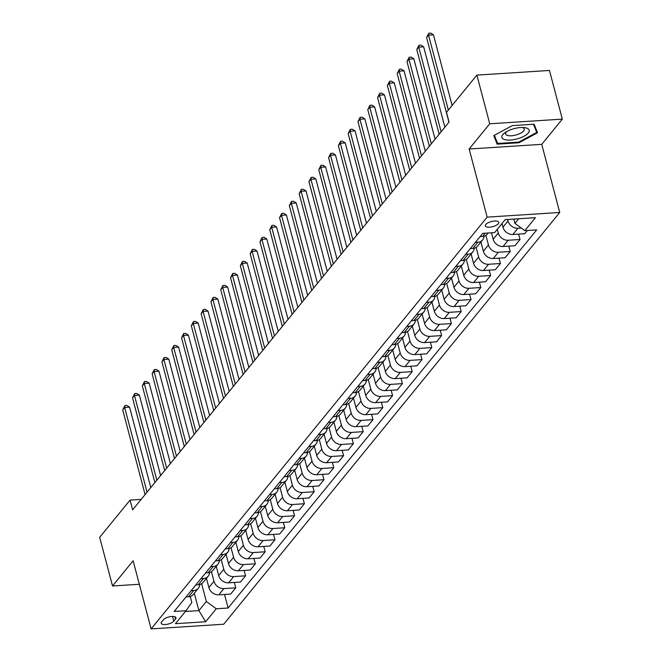 <?xml version="1.0" encoding="UTF-8"?>
<svg xmlns="http://www.w3.org/2000/svg" width="662" height="662" viewBox="0 0 662 662"><rect width="100%" height="100%" fill="white"/><g stroke="black" fill="none" stroke-linecap="round" stroke-linejoin="round"><path stroke-width="0.99" d="M485.776 224.509A6.959 2.631 165.2 0 0 485.329 225.883A6.959 2.631 165.2 0 0 491.113 227A6.959 2.631 165.2 0 0 498.337 223.706A6.959 2.631 165.2 0 0 498.784 222.333A6.959 2.631 165.2 0 0 493 221.216A6.959 2.631 165.2 0 0 485.776 224.509M562.319 119.119L489.731 123.786L469.151 149.008L541.739 144.341L562.319 119.119L549.46 70.453L476.88 75.12L446.486 112.358L449.059 122.089L132.64 509.831L130.066 500.1L99.681 537.337L112.54 585.994L139.334 584.273M541.739 144.341L559.738 212.469L223.706 624.233L151.118 628.9L487.149 217.136L559.738 212.469M173.8 621.163L175.521 619.044A6.744 2.549 165.2 0 0 175.96 617.712A6.744 2.549 165.2 0 0 170.357 616.636A6.744 2.549 165.2 0 0 163.357 619.831L161.636 621.941A6.744 2.549 165.2 0 0 161.197 623.273A6.744 2.549 165.2 0 0 166.799 624.349A6.744 2.549 165.2 0 0 173.8 621.163L172.55 616.43M185.401 611.489L198.89 610.629L206.337 601.493L216.242 608.775L228.117 608.014L536.692 229.888L524.825 230.649L514.92 223.367L518.685 218.75M216.242 608.775L205.659 621.75L175.447 623.695L186.03 610.72L191.823 602.428L190.251 596.479M524.825 230.649L535.409 217.674L505.197 219.618L494.613 232.594L482.747 233.355L174.164 611.481L186.03 610.72M489.731 123.786L476.88 75.12M469.151 149.008L487.149 217.136M151.118 628.9L133.12 560.772L112.54 585.994M141.163 499.388L130.066 500.1M194.297 593.226L198.89 610.629L205.659 621.75M201.645 583.735L206.337 601.493M206.445 578.331L208.886 587.558A8.697 7.141 39.2 0 0 218.791 594.84L230.657 594.071L235.755 587.831L234.34 582.452M211.451 571.728L213.983 581.31A8.697 7.141 39.2 0 0 223.888 588.592L235.755 587.831M216.251 566.316L218.692 575.543A8.697 7.141 39.2 0 0 228.589 582.825L240.463 582.063L245.561 575.816L244.137 570.445M221.249 559.713L223.789 569.295A8.697 7.141 39.2 0 0 233.686 576.577L245.561 575.816M226.056 554.309L228.489 563.536A8.697 7.141 39.2 0 0 238.394 570.818L250.261 570.048L255.358 563.801L253.943 558.43M231.055 547.697L233.587 557.288A8.697 7.141 39.2 0 0 243.492 564.57L255.358 563.801M235.854 542.294L238.295 551.52A8.697 7.141 39.2 0 0 248.2 558.802L260.067 558.041L265.164 551.794L263.741 546.423M240.86 535.69L243.393 545.273A8.697 7.141 39.2 0 0 253.298 552.555L265.164 551.794M245.66 530.287L248.093 539.505A8.697 7.141 39.2 0 0 257.998 546.787L269.873 546.026L274.97 539.778L273.547 534.408M250.658 523.675L253.19 533.266A8.697 7.141 39.2 0 0 263.095 540.548L274.97 539.778M255.458 518.272L257.899 527.498A8.697 7.141 39.2 0 0 267.804 534.78L279.67 534.019L284.768 527.771L283.353 522.401M260.464 511.668L262.996 521.251A8.697 7.141 39.2 0 0 272.901 528.533L284.768 527.771M265.263 506.264L267.696 515.483A8.697 7.141 39.2 0 0 277.601 522.765L289.476 522.004L294.573 515.756L293.15 510.385M270.262 499.653L272.794 509.243A8.697 7.141 39.2 0 0 282.699 516.517L294.573 515.756M275.069 494.249L277.502 503.476A8.697 7.141 39.2 0 0 287.407 510.758L299.274 509.988L304.371 503.749L302.956 498.37M280.067 487.646L282.6 497.228A8.697 7.141 39.2 0 0 292.505 504.51L304.371 503.749M284.867 482.234L287.308 491.461A8.697 7.141 39.2 0 0 297.213 498.743L309.08 497.981L314.177 491.734L312.754 486.363M289.873 475.63L292.405 485.213A8.697 7.141 39.2 0 0 302.311 492.495L314.177 491.734M294.673 470.227L297.106 479.453A8.697 7.141 39.2 0 0 307.011 486.736L318.877 485.966L323.975 479.718L322.56 474.348M299.671 463.623L302.203 473.206A8.697 7.141 39.2 0 0 312.108 480.488L323.975 479.718M304.47 458.212L306.911 467.438A8.697 7.141 39.2 0 0 316.817 474.72L328.683 473.959L333.78 467.711L332.357 462.341M309.477 451.608L312.009 461.191A8.697 7.141 39.2 0 0 321.914 468.473L333.78 467.711M314.276 446.205L316.709 455.423A8.697 7.141 39.2 0 0 326.614 462.705L338.489 461.944L343.586 455.696L342.163 450.326M319.274 439.593L321.806 449.184A8.697 7.141 39.2 0 0 331.712 456.466L343.586 455.696M324.074 434.189L326.515 443.416A8.697 7.141 39.2 0 0 336.42 450.698L348.286 449.937L353.384 443.689L351.969 438.318M329.08 427.586L331.612 437.168A8.697 7.141 39.2 0 0 341.518 444.45L353.384 443.689M333.88 422.182L336.321 431.401A8.697 7.141 39.2 0 0 346.218 438.683L358.092 437.921L363.19 431.674L361.766 426.303M338.878 415.57L341.418 425.161A8.697 7.141 39.2 0 0 351.315 432.435L363.19 431.674M343.686 410.167L346.118 419.394A8.697 7.141 39.2 0 0 356.024 426.676L367.89 425.906L372.987 419.667L371.572 414.288M348.684 403.563L351.216 413.146A8.697 7.141 39.2 0 0 361.121 420.428L372.987 419.667M353.483 398.16L355.924 407.378A8.697 7.141 39.2 0 0 365.829 414.66L377.696 413.899L382.793 407.651L381.37 402.281M358.49 391.548L361.022 401.131A8.697 7.141 39.2 0 0 370.927 408.413L382.793 407.651M363.289 386.145L365.722 395.371A8.697 7.141 39.2 0 0 375.627 402.653L387.502 401.884L392.591 395.644L391.176 390.266M368.287 379.541L370.819 389.124A8.697 7.141 39.2 0 0 380.724 396.406L392.591 395.644M373.087 374.129L375.528 383.356A8.697 7.141 39.2 0 0 385.433 390.638L397.299 389.877L402.397 383.629L400.982 378.259M378.093 367.526L380.625 377.108A8.697 7.141 39.2 0 0 390.53 384.39L402.397 383.629M382.893 362.122L385.325 371.349A8.697 7.141 39.2 0 0 395.231 378.623L407.105 377.861L412.203 371.614L410.779 366.243M387.891 355.511L390.423 365.101A8.697 7.141 39.2 0 0 400.328 372.383L412.203 371.614M392.698 350.107L395.131 359.334A8.697 7.141 39.2 0 0 405.036 366.616L416.903 365.854L422 359.607L420.585 354.236M397.697 343.504L400.229 353.086A8.697 7.141 39.2 0 0 410.134 360.368L422 359.607M402.496 338.1L404.937 347.318A8.697 7.141 39.2 0 0 414.842 354.6L426.709 353.839L431.806 347.591L430.383 342.221M407.502 331.488L410.035 341.079A8.697 7.141 39.2 0 0 419.94 348.353L431.806 347.591M412.302 326.085L414.735 335.311A8.697 7.141 39.2 0 0 424.64 342.593L436.506 341.824L441.604 335.584L440.189 330.214M417.3 319.481L419.832 329.064A8.697 7.141 39.2 0 0 429.737 336.346L441.604 335.584M422.099 314.078L424.541 323.296A8.697 7.141 39.2 0 0 434.446 330.578L446.312 329.817L451.41 323.569L449.986 318.199M427.106 307.466L429.638 317.048A8.697 7.141 39.2 0 0 439.543 324.33L451.41 323.569M431.905 302.062L434.338 311.289A8.697 7.141 39.2 0 0 444.243 318.571L456.118 317.801L461.215 311.562L459.792 306.183M436.903 295.459L439.436 305.041A8.697 7.141 39.2 0 0 449.341 312.323L461.215 311.562M441.703 290.047L444.144 299.274A8.697 7.141 39.2 0 0 454.049 306.556L465.916 305.794L471.013 299.547L469.598 294.176M446.709 283.444L449.241 293.026A8.697 7.141 39.2 0 0 459.147 300.308L471.013 299.547M451.509 278.04L453.95 287.267A8.697 7.141 39.2 0 0 463.847 294.54L475.721 293.779L480.819 287.531L479.396 282.161M456.507 271.428L459.039 281.019A8.697 7.141 39.2 0 0 468.944 288.301L480.819 287.531M461.315 266.025L463.748 275.251A8.697 7.141 39.2 0 0 473.653 282.533L485.519 281.772L490.616 275.524L489.201 270.154M466.313 259.421L468.845 269.004A8.697 7.141 39.2 0 0 478.75 276.286L490.616 275.524M471.112 254.018L473.553 263.236A8.697 7.141 39.2 0 0 483.459 270.518L495.325 269.757L500.422 263.509L498.999 258.139M476.119 247.406L478.651 256.997A8.697 7.141 39.2 0 0 488.556 264.279L500.422 263.509M480.918 242.002L483.351 251.229A8.697 7.141 39.2 0 0 493.256 258.511L505.131 257.75L510.22 251.502L508.805 246.132M485.916 235.399L488.448 244.981A8.697 7.141 39.2 0 0 498.354 252.263L510.22 251.502M491.461 232.792L493.157 239.214A8.697 7.141 39.2 0 0 503.062 246.496L514.928 245.734L520.026 239.487L518.611 234.116M497.286 229.317L498.254 232.966A8.697 7.141 39.2 0 0 508.159 240.248L520.026 239.487M501.995 223.549L502.954 227.207A8.697 7.141 39.2 0 0 512.86 234.489L524.734 233.719L527.374 230.484M507.663 219.461L508.052 220.959A8.697 7.141 39.2 0 0 517.957 228.241L521.259 228.026M513.786 219.064L514.92 223.367M186.03 596.942L188.579 596.776A8.697 7.141 39.2 0 0 193.263 594.493L198.36 588.245A8.697 7.141 39.2 0 0 199.725 584.563M228.117 608.014L224.534 594.468M191.128 590.694L193.676 590.537A8.697 7.141 39.2 0 0 198.36 588.245M195.828 584.935L198.377 584.769A8.697 7.141 39.2 0 0 203.06 582.486L208.158 576.238A8.697 7.141 39.2 0 0 209.523 572.547M200.925 578.687L203.474 578.522A8.697 7.141 39.2 0 0 208.158 576.238M205.634 572.92L208.182 572.754A8.697 7.141 39.2 0 0 212.866 570.47L217.963 564.223A8.697 7.141 39.2 0 0 219.329 560.54M210.731 566.672L213.28 566.507A8.697 7.141 39.2 0 0 217.963 564.223M215.44 560.913L217.988 560.747A8.697 7.141 39.2 0 0 222.664 558.455L227.761 552.216A8.697 7.141 39.2 0 0 229.126 548.525M220.537 554.665L223.086 554.499A8.697 7.141 39.2 0 0 227.761 552.216M225.237 548.897L227.786 548.732A8.697 7.141 39.2 0 0 232.47 546.448L237.567 540.2A8.697 7.141 39.2 0 0 238.932 536.51M230.335 542.65L232.883 542.484A8.697 7.141 39.2 0 0 237.567 540.2M235.043 536.882L237.592 536.725A8.697 7.141 39.2 0 0 242.275 534.433L247.365 528.185A8.697 7.141 39.2 0 0 248.738 524.503M240.141 530.643L242.689 530.477A8.697 7.141 39.2 0 0 247.365 528.185M244.841 524.875L247.389 524.709A8.697 7.141 39.2 0 0 252.073 522.426L257.17 516.178A8.697 7.141 39.2 0 0 258.536 512.487M249.938 518.627L252.487 518.462A8.697 7.141 39.2 0 0 257.17 516.178M254.647 512.86L257.195 512.694A8.697 7.141 39.2 0 0 261.879 510.41L266.976 504.163A8.697 7.141 39.2 0 0 268.342 500.48M259.744 506.612L262.293 506.455A8.697 7.141 39.2 0 0 266.976 504.163M264.452 500.853L267.001 500.687A8.697 7.141 39.2 0 0 271.677 498.403L276.774 492.156A8.697 7.141 39.2 0 0 278.139 488.465M269.55 494.605L272.09 494.44A8.697 7.141 39.2 0 0 276.774 492.156M274.25 488.837L276.799 488.672A8.697 7.141 39.2 0 0 281.482 486.388L286.58 480.14A8.697 7.141 39.2 0 0 287.945 476.458M279.347 482.59L281.896 482.433A8.697 7.141 39.2 0 0 286.58 480.14M284.056 476.83L286.605 476.665A8.697 7.141 39.2 0 0 291.28 474.373L296.377 468.133A8.697 7.141 39.2 0 0 297.751 464.443M289.153 470.583L291.702 470.417A8.697 7.141 39.2 0 0 296.377 468.133M293.854 464.815L296.402 464.65A8.697 7.141 39.2 0 0 301.086 462.366L306.183 456.118A8.697 7.141 39.2 0 0 307.549 452.427M298.951 458.567L301.5 458.402A8.697 7.141 39.2 0 0 306.183 456.118M303.659 452.8L306.208 452.642A8.697 7.141 39.2 0 0 310.892 450.35L315.989 444.103A8.697 7.141 39.2 0 0 317.355 440.42M308.757 446.56L311.305 446.395A8.697 7.141 39.2 0 0 315.989 444.103M313.457 440.793L316.006 440.627A8.697 7.141 39.2 0 0 320.689 438.343L325.787 432.096A8.697 7.141 39.2 0 0 327.152 428.405M318.554 434.545L321.103 434.38A8.697 7.141 39.2 0 0 325.787 432.096M323.263 428.777L325.812 428.62A8.697 7.141 39.2 0 0 330.495 426.328L335.593 420.08A8.697 7.141 39.2 0 0 336.958 416.398M328.36 422.53L330.909 422.373A8.697 7.141 39.2 0 0 335.593 420.08M333.069 416.77L335.617 416.605A8.697 7.141 39.2 0 0 340.293 414.321L345.39 408.073A8.697 7.141 39.2 0 0 346.756 404.383M338.166 410.523L340.715 410.357A8.697 7.141 39.2 0 0 345.39 408.073M342.866 404.755L345.415 404.59A8.697 7.141 39.2 0 0 350.099 402.306L355.196 396.058A8.697 7.141 39.2 0 0 356.561 392.376M347.964 398.507L350.512 398.35A8.697 7.141 39.2 0 0 355.196 396.058M352.672 392.748L355.221 392.583A8.697 7.141 39.2 0 0 359.896 390.29L364.994 384.051A8.697 7.141 39.2 0 0 366.367 380.36M357.77 386.5L360.318 386.335A8.697 7.141 39.2 0 0 364.994 384.051M362.47 380.733L365.019 380.567A8.697 7.141 39.2 0 0 369.702 378.283L374.8 372.036A8.697 7.141 39.2 0 0 376.165 368.345M367.567 374.485L370.116 374.32A8.697 7.141 39.2 0 0 374.8 372.036M372.276 368.717L374.824 368.56A8.697 7.141 39.2 0 0 379.508 366.268L384.605 360.029A8.697 7.141 39.2 0 0 385.971 356.338M377.373 362.478L379.922 362.313A8.697 7.141 39.2 0 0 384.605 360.029M382.082 356.71L384.63 356.545A8.697 7.141 39.2 0 0 389.306 354.261L394.403 348.013A8.697 7.141 39.2 0 0 395.768 344.323M387.179 350.463L389.719 350.297A8.697 7.141 39.2 0 0 394.403 348.013M391.879 344.695L394.428 344.538A8.697 7.141 39.2 0 0 399.112 342.246L404.209 335.998A8.697 7.141 39.2 0 0 405.574 332.316M396.977 338.456L399.525 338.29A8.697 7.141 39.2 0 0 404.209 335.998M401.685 332.688L404.234 332.523A8.697 7.141 39.2 0 0 408.909 330.239L414.007 323.991A8.697 7.141 39.2 0 0 415.38 320.3M406.782 326.44L409.331 326.275A8.697 7.141 39.2 0 0 414.007 323.991M411.483 320.673L414.031 320.507A8.697 7.141 39.2 0 0 418.715 318.223L423.812 311.976A8.697 7.141 39.2 0 0 425.178 308.293M416.58 314.425L419.129 314.268A8.697 7.141 39.2 0 0 423.812 311.976M421.289 308.666L423.837 308.5A8.697 7.141 39.2 0 0 428.521 306.208L433.618 299.969A8.697 7.141 39.2 0 0 434.984 296.278M426.386 302.418L428.935 302.253A8.697 7.141 39.2 0 0 433.618 299.969M431.086 296.65L433.635 296.485A8.697 7.141 39.2 0 0 438.318 294.201L443.416 287.953A8.697 7.141 39.2 0 0 444.781 284.263M436.184 290.403L438.732 290.237A8.697 7.141 39.2 0 0 443.416 287.953M440.892 284.643L443.441 284.478A8.697 7.141 39.2 0 0 448.124 282.186L453.222 275.946A8.697 7.141 39.2 0 0 454.587 272.256M445.989 278.396L448.538 278.23A8.697 7.141 39.2 0 0 453.222 275.946M450.698 272.628L453.247 272.463A8.697 7.141 39.2 0 0 457.922 270.179L463.019 263.931A8.697 7.141 39.2 0 0 464.385 260.24M455.795 266.381L458.344 266.215A8.697 7.141 39.2 0 0 463.019 263.931M460.495 260.613L463.044 260.456A8.697 7.141 39.2 0 0 467.728 258.163L472.825 251.916A8.697 7.141 39.2 0 0 474.191 248.233M465.593 254.373L468.142 254.208A8.697 7.141 39.2 0 0 472.825 251.916M470.301 248.606L472.85 248.44A8.697 7.141 39.2 0 0 477.525 246.156L482.623 239.909A8.697 7.141 39.2 0 0 483.996 236.218M475.399 242.358L477.947 242.193A8.697 7.141 39.2 0 0 482.623 239.909M480.099 236.591L482.648 236.425A8.697 7.141 39.2 0 0 487.331 234.141L488.266 232.999M512.272 125.615L493.778 135.594L497.137 144.159L519 142.752L537.494 132.781L534.135 124.208L512.272 125.615M518.826 142.082L519 142.752M495.598 138.333L497.137 144.159M150.82 487.555L129.587 407.18L124.679 407.494L147.055 492.172M122.718 409.894L124.895 405.591L124.679 407.494L122.718 409.894L145.094 494.572M124.895 405.591L126.856 405.467L129.587 407.18M160.618 475.539L139.384 395.164L134.485 395.479L156.853 480.157M132.524 397.887L134.692 393.576L134.485 395.479L132.524 397.887L154.891 482.557M134.692 393.576L136.662 393.451L139.384 395.164M170.424 463.524L149.19 383.157L144.283 383.472L166.659 468.142M142.322 385.872L144.498 381.569L144.283 383.472L142.322 385.872L164.697 470.55M144.498 381.569L146.459 381.436L149.19 383.157M180.23 451.517L158.988 371.142L154.089 371.456L176.456 456.135M152.128 373.865L154.304 369.553L154.089 371.456L152.128 373.865L174.495 458.534M154.304 369.553L156.265 369.429L158.988 371.142M190.027 439.502L168.793 359.135L163.886 359.449L186.262 444.119M161.925 361.849L164.102 357.546L163.886 359.449L161.925 361.849L184.301 446.527M164.102 357.546L166.063 357.414L168.793 359.135M528.284 132.971A14.134 5.337 165.2 0 0 524.238 127.592A14.134 5.337 165.2 0 0 504.899 132.698A14.134 5.337 165.2 0 0 502.781 134.618A14.134 5.337 165.2 0 0 510.435 140.038A14.134 5.337 165.2 0 0 528.284 132.971M506.562 131.647A9.673 3.658 165.2 0 0 506.198 132.052A9.673 3.658 165.2 0 0 505.569 133.964A9.673 3.658 165.2 0 0 513.613 135.511A9.673 3.658 165.2 0 0 523.659 130.927A9.673 3.658 165.2 0 0 524.279 129.016A9.673 3.658 165.2 0 0 522.268 127.493M533.506 124.249L536.716 132.433L518.793 142.098L497.609 143.464L494.39 135.255M535.384 127.385L536.716 132.433M199.833 427.495L178.599 347.12L173.692 347.434L196.06 432.112M171.731 349.834L173.907 345.531L173.692 347.434L171.731 349.834L194.098 434.512M173.907 345.531L175.869 345.407L178.599 347.12M209.631 415.479L188.397 335.104L183.49 335.427L205.865 420.097M181.537 337.827L183.705 333.516L183.49 335.427L181.537 337.827L203.904 422.505M183.705 333.516L185.666 333.391L188.397 335.104M219.436 403.472L198.203 323.097L193.296 323.412L215.671 408.09M191.335 325.812L193.511 321.509L193.296 323.412L191.335 325.812L213.71 410.49M193.511 321.509L195.472 321.384L198.203 323.097M229.242 391.457L208 311.082L203.102 311.397L225.469 396.075M201.14 313.805L203.317 309.493L203.102 311.397L201.14 313.805L223.508 398.474M203.317 309.493L205.278 309.369L208 311.082M239.04 379.45L217.806 299.075L212.899 299.389L235.275 384.059M210.938 301.789L213.114 297.486L212.899 299.389L210.938 301.789L233.314 386.467M213.114 297.486L215.076 297.354L217.806 299.075M248.846 367.435L227.604 287.06L222.705 287.374L245.072 372.052M220.744 289.782L222.92 285.471L222.705 287.374L220.744 289.782L243.111 374.452M222.92 285.471L224.881 285.347L227.604 287.06M258.643 355.42L237.41 275.053L232.503 275.367L254.878 360.037M230.542 277.767L232.718 273.464L232.503 275.367L230.542 277.767L252.917 362.445M232.718 273.464L234.679 273.332L237.41 275.053M268.449 343.413L247.216 263.037L242.309 263.352L264.676 348.03M240.347 265.752L242.524 261.449L242.309 263.352L240.347 265.752L262.723 350.43M242.524 261.449L244.485 261.325L247.216 263.037M278.247 331.397L257.013 251.022L252.106 251.345L274.482 336.015M250.153 253.745L252.321 249.433L252.106 251.345L250.153 253.745L272.521 338.423M252.321 249.433L254.291 249.309L257.013 251.022M288.053 319.39L266.819 239.015L261.912 239.33L284.288 324.008M259.951 241.729L262.127 237.426L261.912 239.33L259.951 241.729L282.326 326.407M262.127 237.426L264.088 237.302L266.819 239.015M297.859 307.375L276.617 227L271.718 227.314L294.085 311.992M269.757 229.722L271.933 225.411L271.718 227.314L269.757 229.722L292.124 314.392M271.933 225.411L273.894 225.287L276.617 227M307.656 295.368L286.423 214.993L281.515 215.307L303.891 299.985M279.554 217.707L281.731 213.404L281.515 215.307L279.554 217.707L301.93 302.385M281.731 213.404L283.692 213.28L286.423 214.993M317.462 283.353L296.228 202.977L291.321 203.292L313.689 287.97M289.36 205.7L291.537 201.389L291.321 203.292L289.36 205.7L311.728 290.37M291.537 201.389L293.498 201.265L296.228 202.977M327.26 271.337L306.026 190.97L301.119 191.285L323.495 275.955M299.158 193.685L301.334 189.382L301.119 191.285L299.158 193.685L321.533 278.363M301.334 189.382L303.295 189.249L306.026 190.97M337.066 259.33L315.832 178.955L310.925 179.27L333.3 263.948M308.964 181.669L311.14 177.366L310.925 179.27L308.964 181.669L331.339 266.347M311.14 177.366L313.101 177.242L315.832 178.955M346.863 247.315L325.63 166.948L320.731 167.263L343.098 251.932M318.77 169.662L320.946 165.351L320.731 167.263L318.77 169.662L341.137 254.34M320.946 165.351L322.907 165.227L325.63 166.948M356.669 235.308L335.435 154.933L330.528 155.247L352.904 239.925M328.567 157.647L330.743 153.344L330.528 155.247L328.567 157.647L350.943 242.325M330.743 153.344L332.705 153.22L335.435 154.933M366.475 223.293L345.233 142.918L340.334 143.232L362.702 227.91M338.373 145.64L340.549 141.329L340.334 143.232L338.373 145.64L360.74 230.31M340.549 141.329L342.511 141.205L345.233 142.918M376.273 211.286L355.039 130.91L350.132 131.225L372.507 215.903M348.171 133.625L350.347 129.322L350.132 131.225L348.171 133.625L370.546 218.303M350.347 129.322L352.308 129.198L355.039 130.91M386.078 199.27L364.845 118.895L359.938 119.21L382.305 203.888M357.977 121.618L360.153 117.306L359.938 119.21L357.977 121.618L380.352 206.287M360.153 117.306L362.114 117.182L364.845 118.895M395.876 187.255L374.642 106.888L369.735 107.203L392.111 191.872M367.782 109.602L369.95 105.299L369.735 107.203L367.782 109.602L390.15 194.28M369.95 105.299L371.92 105.167L374.642 106.888M405.682 175.248L384.448 94.873L379.541 95.187L401.917 179.865M377.58 97.595L379.756 93.284L379.541 95.187L377.58 97.595L399.956 182.265M379.756 93.284L381.717 93.16L384.448 94.873M415.488 163.233L394.246 82.866L389.347 83.18L411.714 167.85M387.386 85.58L389.562 81.277L389.347 83.18L387.386 85.58L409.753 170.258M389.562 81.277L391.523 81.145L394.246 82.866M425.285 151.226L404.052 70.851L399.145 71.165L421.52 155.843M397.183 73.565L399.36 69.262L399.145 71.165L397.183 73.565L419.559 158.243M399.36 69.262L401.321 69.138L404.052 70.851M435.091 139.21L413.858 58.835L408.95 59.158L431.318 143.828M406.989 61.558L409.166 57.246L408.95 59.158L406.989 61.558L429.357 146.228M409.166 57.246L411.127 57.122L413.858 58.835M444.889 127.203L423.655 46.828L418.748 47.143L441.124 131.821M416.787 49.542L418.963 45.239L418.748 47.143L416.787 49.542L439.163 134.22M418.963 45.239L420.924 45.115L423.655 46.828M452.121 105.457L433.461 34.813L428.554 35.127L448.356 110.074M426.593 37.535L428.769 33.224L428.554 35.127L426.593 37.535L448.968 122.205M428.769 33.224L430.73 33.1L433.461 34.813M213.983 581.31L208.886 587.558M223.789 569.295L218.692 575.543M233.587 557.288L228.489 563.536M243.393 545.273L238.295 551.52M253.19 533.266L248.093 539.505M262.996 521.251L257.899 527.498M272.794 509.243L267.696 515.483M282.6 497.228L277.502 503.476M292.405 485.213L287.308 491.461M302.203 473.206L297.106 479.453M312.009 461.191L306.911 467.438M321.806 449.184L316.709 455.423M331.612 437.168L326.515 443.416M341.418 425.161L336.321 431.401M351.216 413.146L346.118 419.394M361.022 401.131L355.924 407.378M370.819 389.124L365.722 395.371M380.625 377.108L375.528 383.356M390.423 365.101L385.325 371.349M400.229 353.086L395.131 359.334M410.035 341.079L404.937 347.318M419.832 329.064L414.735 335.311M429.638 317.048L424.541 323.296M439.436 305.041L434.338 311.289M449.241 293.026L444.144 299.274M459.039 281.019L453.95 287.267M468.845 269.004L463.748 275.251M478.651 256.997L473.553 263.236M488.448 244.981L483.351 251.229M498.254 232.966L493.157 239.214M508.052 220.959L502.954 227.207M223.888 588.592L218.791 594.84M193.676 590.537L188.579 596.776M203.474 578.522L198.377 584.769M233.686 576.577L228.589 582.825M213.28 566.507L208.182 572.754M243.492 564.57L238.394 570.818M223.086 554.499L217.988 560.747M253.298 552.555L248.2 558.802M232.883 542.484L227.786 548.732M263.095 540.548L257.998 546.787M242.689 530.477L237.592 536.725M272.901 528.533L267.804 534.78M252.487 518.462L247.389 524.709M282.699 516.517L277.601 522.765M262.293 506.455L257.195 512.694M292.505 504.51L287.407 510.758M272.09 494.44L267.001 500.687M302.311 492.495L297.213 498.743M281.896 482.433L276.799 488.672M312.108 480.488L307.011 486.736M291.702 470.417L286.605 476.665M321.914 468.473L316.817 474.72M301.5 458.402L296.402 464.65M331.712 456.466L326.614 462.705M311.305 446.395L306.208 452.642M341.518 444.45L336.42 450.698M321.103 434.38L316.006 440.627M351.315 432.435L346.218 438.683M330.909 422.373L325.812 428.62M361.121 420.428L356.024 426.676M340.715 410.357L335.617 416.605M370.927 408.413L365.829 414.66M350.512 398.35L345.415 404.59M380.724 396.406L375.627 402.653M360.318 386.335L355.221 392.583M390.53 384.39L385.433 390.638M370.116 374.32L365.019 380.567M400.328 372.383L395.231 378.623M379.922 362.313L374.824 368.56M410.134 360.368L405.036 366.616M389.719 350.297L384.63 356.545M419.94 348.353L414.842 354.6M399.525 338.29L394.428 344.538M429.737 336.346L424.64 342.593M409.331 326.275L404.234 332.523M439.543 324.33L434.446 330.578M419.129 314.268L414.031 320.507M449.341 312.323L444.243 318.571M428.935 302.253L423.837 308.5M459.147 300.308L454.049 306.556M438.732 290.237L433.635 296.485M468.944 288.301L463.847 294.54M448.538 278.23L443.441 284.478M478.75 276.286L473.653 282.533M458.344 266.215L453.247 272.463M488.556 264.279L483.459 270.518M468.142 254.208L463.044 260.456M498.354 252.263L493.256 258.511M477.947 242.193L472.85 248.44M508.159 240.248L503.062 246.496M485.296 233.19L482.648 236.425M517.957 228.241L512.86 234.489M174.925 616.769L175.521 619.044"/></g></svg>
